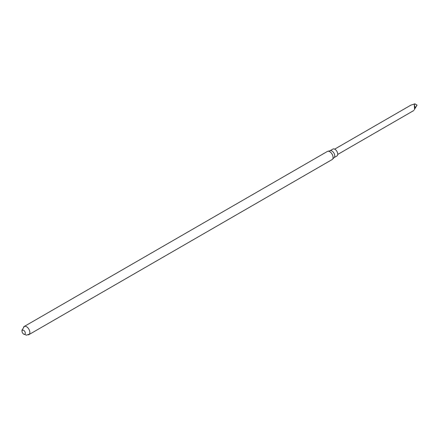 <?xml version="1.0" encoding="UTF-8"?>
<svg xmlns="http://www.w3.org/2000/svg" width="439" height="439" viewBox="0 0 439 439"><rect width="100%" height="100%" fill="white"/><g stroke="black" fill="none" stroke-linecap="round" stroke-linejoin="round"><path stroke-width="0.66" d="M23.64 327.011A4.703 2.716 60 0 1 24.189 326.495A4.703 2.716 60 0 1 26.538 326.726A4.703 2.716 60 0 1 29.611 330.874A4.703 2.716 60 0 1 28.892 334.644A4.703 2.716 60 0 1 28.167 334.858M23.673 330.326A2.321 1.339 60 0 1 25.094 333.991A2.321 1.339 60 0 1 22.252 332.35A2.321 1.339 60 0 1 23.673 330.326M24.189 326.495L327.395 151.439A4.703 2.716 60 0 1 327.812 151.274A4.703 2.716 60 0 1 329.749 151.674A4.703 2.716 60 0 1 332.707 155.466A4.703 2.716 60 0 1 332.449 159.313A4.703 2.716 60 0 1 332.098 159.587L28.892 334.644M327.812 151.274L330.298 150.654A3.989 2.305 60 0 1 331.939 150.994A3.989 2.305 60 0 1 334.447 154.21A3.989 2.305 60 0 1 334.233 157.464L332.449 159.313M330.112 150.698L332.916 149.079A3.989 2.305 60 0 1 334.908 149.276A3.989 2.305 60 0 1 337.514 152.794A3.989 2.305 60 0 1 336.9 155.988L334.095 157.606M334.661 149.145L410.855 105.157L414.937 103.84L414.279 104.894L414.597 109.097L414.251 109.734L417.05 105.135L414.937 103.84M414.279 104.894L415.217 107.731L417.05 105.135M414.597 109.097L415.217 107.731M23.366 333.914L26.395 335.16L29.44 334.123M24.908 326.281L24.222 326.611L21.95 330.227L22.06 331.643M413.911 110.452L337.717 154.446"/></g></svg>
